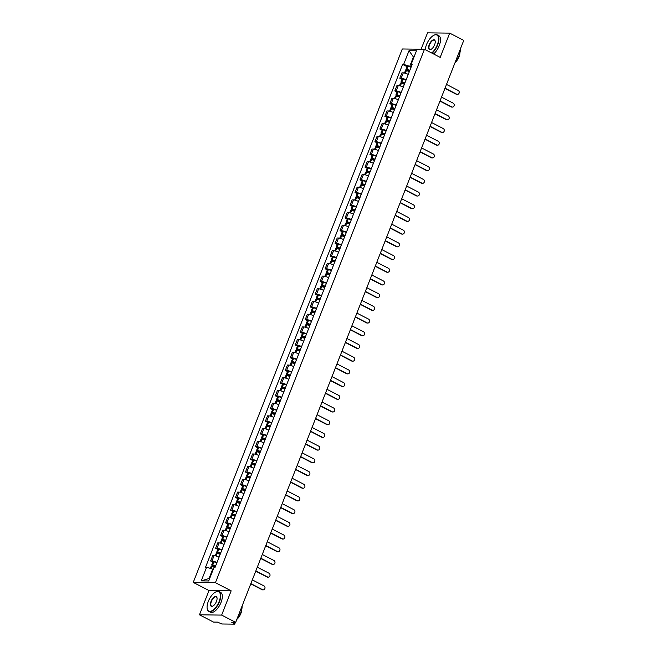 <?xml version="1.0" encoding="UTF-8"?>
<svg xmlns="http://www.w3.org/2000/svg" width="657" height="657" viewBox="0 0 657 657"><rect width="100%" height="100%" fill="white"/><g stroke="black" fill="none" stroke-linecap="round" stroke-linejoin="round"><path stroke-width="0.99" d="M199.473 614.812L221.647 615.092L235.682 622.351L463.752 40.389L449.708 33.129L440.198 57.397L424.463 49.267L402.289 48.979L193.248 582.406L208.983 590.536L199.473 614.812L213.509 622.072L217.434 622.122L221.918 623.994L234.475 624.15L233.949 623.436L234.377 622.335M449.708 33.129L427.535 32.85L421.121 49.226M221.647 615.092L231.157 590.824L215.422 582.685L424.463 49.267M235.682 622.351L231.757 622.302L233.949 623.436M408.26 74.405A4.106 0.813 -158.6 0 0 403.283 72.853L401.928 72.837L399.817 78.208L401.172 78.224A4.106 0.813 21.4 0 1 406.157 79.776M402.01 79.341L399.817 78.208M403.283 87.11A4.106 0.813 -158.6 0 0 398.298 85.558L396.951 85.541L394.841 90.912L396.196 90.929A4.106 0.813 21.4 0 1 401.181 92.481M397.025 92.046L394.841 90.912M398.306 99.815A4.106 0.813 -158.6 0 0 393.321 98.263L391.966 98.246L389.864 103.617L391.219 103.634A4.106 0.813 21.4 0 1 396.196 105.186M392.048 104.75L389.864 103.617M393.329 112.519A4.106 0.813 -158.6 0 0 388.344 110.967L386.989 110.951L384.887 116.322L386.234 116.338A4.106 0.813 21.4 0 1 391.219 117.89M387.072 117.455L384.887 116.322M388.344 125.224A4.106 0.813 -158.6 0 0 383.368 123.672L382.013 123.656L379.902 129.027L381.257 129.043A4.106 0.813 21.4 0 1 386.242 130.595M382.095 130.16L379.902 129.027M383.368 137.929A4.106 0.813 -158.6 0 0 378.383 136.377L377.036 136.352L374.925 141.731L376.28 141.748A4.106 0.813 21.4 0 1 381.265 143.3M377.11 142.865L374.925 141.731M378.391 150.634A4.106 0.813 -158.6 0 0 373.406 149.082L372.051 149.057L369.948 154.436L371.304 154.452A4.106 0.813 21.4 0 1 376.28 156.005M372.133 155.569L369.948 154.436M373.414 163.33A4.106 0.813 -158.6 0 0 368.429 161.778L367.074 161.762L364.972 167.141L366.319 167.157A4.106 0.813 21.4 0 1 371.304 168.709M367.156 168.274L364.972 167.141M368.429 176.035A4.106 0.813 -158.6 0 0 363.452 174.483L362.097 174.466L359.987 179.846L361.342 179.862A4.106 0.813 21.4 0 1 366.327 181.414M362.179 180.971L359.987 179.846M363.452 188.74A4.106 0.813 -158.6 0 0 358.467 187.188L357.121 187.171L355.01 192.55L356.365 192.567A4.106 0.813 21.4 0 1 361.35 194.119M357.194 193.675L355.01 192.55M358.476 201.444A4.106 0.813 -158.6 0 0 353.491 199.892L352.136 199.876L350.033 205.255L351.388 205.271A4.106 0.813 21.4 0 1 356.373 206.824M352.218 206.38L350.033 205.255M353.499 214.149A4.106 0.813 -158.6 0 0 348.514 212.597L347.159 212.581L345.056 217.96L346.403 217.976A4.106 0.813 21.4 0 1 351.388 219.528M347.241 219.085L345.056 217.96M348.522 226.854A4.106 0.813 -158.6 0 0 343.537 225.302L342.182 225.285L340.071 230.664L341.426 230.681A4.106 0.813 21.4 0 1 346.411 232.233M342.264 231.79L340.071 230.664M343.537 239.559A4.106 0.813 -158.6 0 0 338.552 238.006L337.205 237.99L335.095 243.369L336.45 243.386A4.106 0.813 21.4 0 1 341.435 244.938M337.279 244.494L335.095 243.369M338.56 252.263A4.106 0.813 -158.6 0 0 333.575 250.711L332.22 250.695L330.118 256.074L331.473 256.09A4.106 0.813 21.4 0 1 336.458 257.643M332.302 257.199L330.118 256.074M333.584 264.968A4.106 0.813 -158.6 0 0 328.599 263.416L327.243 263.4L325.141 268.779L326.488 268.795A4.106 0.813 21.4 0 1 331.473 270.347M327.326 269.904L325.141 268.779M328.607 277.673A4.106 0.813 -158.6 0 0 323.622 276.121L322.267 276.104L320.164 281.475L321.511 281.5A4.106 0.813 21.4 0 1 326.496 283.052M322.349 282.609L320.164 281.475M323.622 290.378A4.106 0.813 -158.6 0 0 318.637 288.825L317.29 288.809L315.179 294.18L316.534 294.205A4.106 0.813 21.4 0 1 321.519 295.757M317.372 295.313L315.179 294.18M318.645 303.082A4.106 0.813 -158.6 0 0 313.66 301.53L312.305 301.514L310.203 306.885L311.558 306.901A4.106 0.813 21.4 0 1 316.543 308.462M312.387 308.018L310.203 306.885M313.668 315.787A4.106 0.813 -158.6 0 0 308.683 314.235L307.328 314.218L305.226 319.589L306.573 319.606A4.106 0.813 21.4 0 1 311.558 321.158M307.41 320.723L305.226 319.589M308.691 328.492A4.106 0.813 -158.6 0 0 303.706 326.94L302.351 326.923L300.249 332.294L301.596 332.311A4.106 0.813 21.4 0 1 306.581 333.863M302.434 333.428L300.249 332.294M303.706 341.197A4.106 0.813 -158.6 0 0 298.721 339.644L297.375 339.628L295.264 344.999L296.619 345.015A4.106 0.813 21.4 0 1 301.604 346.567M297.457 346.132L295.264 344.999M298.73 353.901A4.106 0.813 -158.6 0 0 293.745 352.349L292.398 352.333L290.287 357.704L291.642 357.72A4.106 0.813 21.4 0 1 296.627 359.272M292.472 358.837L290.287 357.704M293.753 366.606A4.106 0.813 -158.6 0 0 288.768 365.054L287.413 365.037L285.31 370.408L286.657 370.425A4.106 0.813 21.4 0 1 291.642 371.977M287.495 371.542L285.31 370.408M288.776 379.311A4.106 0.813 -158.6 0 0 283.791 377.759L282.436 377.742L280.334 383.113L281.681 383.13A4.106 0.813 21.4 0 1 286.666 384.682M282.518 384.246L280.334 383.113M283.791 392.015A4.106 0.813 -158.6 0 0 278.806 390.463L277.459 390.447L275.349 395.818L276.704 395.834A4.106 0.813 21.4 0 1 281.689 397.386M277.541 396.951L275.349 395.818M278.814 404.72A4.106 0.813 -158.6 0 0 273.829 403.168L272.483 403.152L270.372 408.523L271.727 408.539A4.106 0.813 21.4 0 1 276.712 410.091M272.556 409.656L270.372 408.523M273.838 417.425A4.106 0.813 -158.6 0 0 268.853 415.873L267.498 415.856L265.395 421.227L266.742 421.244A4.106 0.813 21.4 0 1 271.727 422.796M267.58 422.361L265.395 421.227M268.861 430.13A4.106 0.813 -158.6 0 0 263.876 428.578L262.521 428.553L260.418 433.932L261.765 433.949A4.106 0.813 21.4 0 1 266.75 435.501M262.603 435.065L260.418 433.932M263.876 442.834A4.106 0.813 -158.6 0 0 258.891 441.282L257.544 441.258L255.433 446.637L256.788 446.653A4.106 0.813 21.4 0 1 261.773 448.205M257.626 447.77L255.433 446.637M258.899 455.539A4.106 0.813 -158.6 0 0 253.914 453.987L252.567 453.962L250.457 459.342L251.812 459.358A4.106 0.813 21.4 0 1 256.797 460.91M252.641 460.475L250.457 459.342M253.922 468.236A4.106 0.813 -158.6 0 0 248.937 466.684L247.582 466.667L245.48 472.046L246.835 472.063A4.106 0.813 21.4 0 1 251.812 473.615M247.664 473.18L245.48 472.046M248.946 480.94A4.106 0.813 -158.6 0 0 243.961 479.388L242.605 479.372L240.503 484.751L241.85 484.767A4.106 0.813 21.4 0 1 246.835 486.32M242.688 485.876L240.503 484.751M243.961 493.645A4.106 0.813 -158.6 0 0 238.984 492.093L237.629 492.077L235.518 497.456L236.873 497.472A4.106 0.813 21.4 0 1 241.858 499.024M237.711 498.581L235.518 497.456M238.984 506.35A4.106 0.813 -158.6 0 0 233.999 504.798L232.652 504.781L230.541 510.161L231.896 510.177A4.106 0.813 21.4 0 1 236.881 511.729M232.726 511.286L230.541 510.161M234.007 519.055A4.106 0.813 -158.6 0 0 229.022 517.502L227.667 517.486L225.565 522.865L226.92 522.882A4.106 0.813 21.4 0 1 231.896 524.434M227.749 523.99L225.565 522.865M229.03 531.759A4.106 0.813 -158.6 0 0 224.045 530.207L222.69 530.191L220.588 535.57L221.935 535.586A4.106 0.813 21.4 0 1 226.92 537.139M222.772 536.695L220.588 535.57M224.045 544.464A4.106 0.813 -158.6 0 0 219.068 542.912L217.713 542.896L215.603 548.275L216.958 548.291A4.106 0.813 21.4 0 1 221.943 549.843M217.796 549.4L215.603 548.275M219.068 557.169A4.106 0.813 -158.6 0 0 214.083 555.617L212.737 555.6L210.626 560.979L211.981 560.996A4.106 0.813 21.4 0 1 216.966 562.548M212.811 562.105L210.626 560.979M413.935 57.258L413.417 56.987L409.746 66.349L411.134 67.071M409.746 66.349L403.653 64.386L409.015 50.704L416.464 50.803L411.101 64.485L411.783 65.413M213.221 569.422L212.696 569.151L209.033 578.513L201.247 580.87L208.696 580.96L214.059 567.278L215.102 567.295L412.144 64.493L411.101 64.485M201.247 580.87L206.61 567.188L212.696 569.151M403.653 64.386L402.61 64.37L205.567 567.172L206.61 567.188M193.248 582.406L215.422 582.685M208.983 590.536L231.157 590.824M209.033 578.513L209.657 578.521M414.041 56.995L413.417 56.987L409.015 50.704M406.987 66.636L402.61 64.37M457.461 94.403L456.886 94.394A2.053 1.782 -89.3 0 1 456.18 94.214L456.755 94.222A2.053 1.782 90.7 0 0 458.225 90.477L446.497 84.416M409.886 70.25A6.784 1.347 -158.6 0 0 406.847 69.387L406.757 69.371A2.25 0.443 -158.6 0 0 405.903 69.396A2.25 0.443 -158.6 0 0 406.88 70.209L409.401 71.506M405.903 69.396L407.069 66.423A2.25 0.443 21.4 0 1 407.923 66.398L408.013 66.414A6.784 1.347 21.4 0 1 411.052 67.285M404.482 73.026L405.394 70.701A2.25 0.443 21.4 0 1 406.24 70.669L406.338 70.693A6.784 1.347 21.4 0 1 409.377 71.556M409.492 71.268L407.496 69.823A5.626 1.117 21.4 0 1 409.804 70.471M445.035 88.161L456.755 94.222M444.937 88.399L456.18 94.214M452.484 107.107L451.909 107.099A2.053 1.782 -89.3 0 1 451.203 106.919L451.778 106.927A2.053 1.782 90.7 0 0 453.248 103.182L441.52 97.121M404.909 82.954A6.784 1.347 -158.6 0 0 401.87 82.092L401.772 82.076A2.25 0.443 -158.6 0 0 400.926 82.1A2.25 0.443 -158.6 0 0 401.903 82.913L404.416 84.211M400.926 82.1L402.092 79.127A2.25 0.443 21.4 0 1 402.938 79.103L403.037 79.119A6.784 1.347 21.4 0 1 406.075 79.982M399.505 85.73L400.417 83.406A2.25 0.443 21.4 0 1 401.263 83.373L401.361 83.398A6.784 1.347 21.4 0 1 404.4 84.26M404.515 83.973L402.511 82.527A5.626 1.117 21.4 0 1 404.827 83.176M440.05 100.866L451.778 106.927M439.96 101.104L451.203 106.919M447.507 119.812L446.932 119.804A2.053 1.782 -89.3 0 1 446.226 119.623L446.801 119.631A2.053 1.782 90.7 0 0 448.263 115.887L436.544 109.818M399.932 95.659A6.784 1.347 -158.6 0 0 396.894 94.797L396.795 94.772A2.25 0.443 -158.6 0 0 395.949 94.805A2.25 0.443 -158.6 0 0 396.927 95.61L399.44 96.916M395.949 94.805L397.107 91.832A2.25 0.443 21.4 0 1 397.961 91.808L398.06 91.824A6.784 1.347 21.4 0 1 401.099 92.686M394.52 98.435L395.432 96.111A2.25 0.443 21.4 0 1 396.286 96.078L396.385 96.103A6.784 1.347 21.4 0 1 399.423 96.965M399.538 96.678L397.534 95.232A5.626 1.117 21.4 0 1 399.85 95.881M435.074 113.571L446.801 119.631M434.983 113.809L446.226 119.623M442.531 132.517L441.947 132.509A2.053 1.782 -89.3 0 1 441.241 132.328L441.816 132.336A2.053 1.782 90.7 0 0 443.286 128.591L431.567 122.522M394.956 108.364A6.784 1.347 -158.6 0 0 391.917 107.502L391.818 107.477A2.25 0.443 -158.6 0 0 390.964 107.51A2.25 0.443 -158.6 0 0 391.95 108.315L394.463 109.62M390.964 107.51L392.13 104.537A2.25 0.443 21.4 0 1 392.985 104.504L393.083 104.529A6.784 1.347 21.4 0 1 396.122 105.391M389.544 111.14L390.455 108.816A2.25 0.443 21.4 0 1 391.309 108.783L391.4 108.807A6.784 1.347 21.4 0 1 394.446 109.67M394.561 109.374L392.558 107.937A5.626 1.117 21.4 0 1 394.865 108.586M430.097 126.275L441.816 132.336M429.998 126.514L441.241 132.328M437.546 145.222L436.971 145.213A2.053 1.782 -89.3 0 1 436.264 145.033L436.839 145.041A2.053 1.782 90.7 0 0 438.309 141.296L426.582 135.227M389.979 121.069A6.784 1.347 -158.6 0 0 386.932 120.206L386.842 120.182A2.25 0.443 -158.6 0 0 385.988 120.215A2.25 0.443 -158.6 0 0 386.965 121.019L389.486 122.325M385.988 120.215L387.154 117.242A2.25 0.443 21.4 0 1 388.008 117.209L388.098 117.233A6.784 1.347 21.4 0 1 391.137 118.096M384.567 123.845L385.478 121.52A2.25 0.443 21.4 0 1 386.332 121.488L386.423 121.504A6.784 1.347 21.4 0 1 389.461 122.374M389.576 122.079L387.581 120.642A5.626 1.117 21.4 0 1 389.888 121.29M425.12 138.98L436.839 145.041M425.022 139.218L436.264 145.033M432.569 157.918L431.994 157.918A2.053 1.782 -89.3 0 1 431.288 157.737L431.863 157.746A2.053 1.782 90.7 0 0 433.333 153.993L421.605 147.932M384.994 133.773A6.784 1.347 -158.6 0 0 381.955 132.911L381.857 132.886A2.25 0.443 -158.6 0 0 381.011 132.919A2.25 0.443 -158.6 0 0 381.988 133.724L384.501 135.03M381.011 132.919L382.177 129.946A2.25 0.443 21.4 0 1 383.023 129.914L383.121 129.938A6.784 1.347 21.4 0 1 386.16 130.8M379.59 136.549L380.502 134.225A2.25 0.443 21.4 0 1 381.347 134.192L381.446 134.209A6.784 1.347 21.4 0 1 384.485 135.079M384.6 134.784L382.596 133.346A5.626 1.117 21.4 0 1 384.912 133.995M420.135 151.677L431.863 157.746M420.045 151.923L431.288 157.737M431.69 52.995A10.89 4.96 -62.7 0 0 437.324 44.766A10.89 4.96 -62.7 0 0 433.949 35.232A10.89 4.96 -62.7 0 0 426.508 44.635A10.89 4.96 -62.7 0 0 425.276 49.686M434.08 35.166A11.153 5.084 117.3 0 1 434.211 35.108A11.153 5.084 117.3 0 1 437.25 34.903A11.153 5.084 117.3 0 1 437.669 44.881A11.153 5.084 117.3 0 1 432.043 53.184M429.21 44.668A5.445 2.48 117.3 0 1 432.643 40.118A5.445 2.48 117.3 0 1 435.189 41.128A5.445 2.48 117.3 0 1 434.622 44.733A5.445 2.48 117.3 0 1 430.893 49.439A5.445 2.48 117.3 0 1 429.21 44.668M435.213 41.276A5.174 2.357 -62.7 0 0 434.507 40.217A5.174 2.357 -62.7 0 0 429.555 44.775A5.174 2.357 -62.7 0 0 429.752 49.406A5.174 2.357 -62.7 0 0 431.025 49.374M460.245 49.341A11.153 5.084 117.3 0 1 458.98 55.902A11.153 5.084 117.3 0 1 455.12 62.423M459.974 52.593A8.032 3.663 117.3 0 1 459.046 56.716A8.032 3.663 117.3 0 1 455.014 62.678M437.25 34.903L438.802 35.708A11.153 5.084 117.3 0 1 439.221 45.686A11.153 5.084 117.3 0 1 433.595 53.989M208.326 601.344A10.89 4.96 -62.7 0 0 207.185 608.554A10.89 4.96 -62.7 0 0 212.293 610.575A10.89 4.96 -62.7 0 0 219.151 601.484A10.89 4.96 -62.7 0 0 215.775 591.941A10.89 4.96 -62.7 0 0 208.326 601.344M215.907 591.883A11.153 5.084 117.3 0 1 216.038 591.817A11.153 5.084 117.3 0 1 219.077 591.612A11.153 5.084 117.3 0 1 219.495 601.598A11.153 5.084 117.3 0 1 208.827 611.429A11.153 5.084 117.3 0 1 207.242 608.842A11.153 5.084 117.3 0 1 207.218 608.694M211.037 601.377A5.445 2.48 117.3 0 1 214.469 596.835A5.445 2.48 117.3 0 1 217.015 597.845A5.445 2.48 117.3 0 1 216.449 601.451A5.445 2.48 117.3 0 1 212.72 606.148A5.445 2.48 117.3 0 1 211.037 601.377M217.04 597.993A5.174 2.357 -62.7 0 0 216.334 596.926A5.174 2.357 -62.7 0 0 211.382 601.492A5.174 2.357 -62.7 0 0 211.579 606.124A5.174 2.357 -62.7 0 0 212.852 606.082M242.072 606.058A11.153 5.084 117.3 0 1 240.807 612.611A11.153 5.084 117.3 0 1 236.947 619.14M241.801 609.302A8.032 3.663 117.3 0 1 240.873 613.433A8.032 3.663 117.3 0 1 236.84 619.395M219.077 591.612L220.629 592.417A11.153 5.084 117.3 0 1 221.048 602.395A11.153 5.084 117.3 0 1 210.38 612.234L208.827 611.429M427.592 170.623L427.017 170.623A2.053 1.782 -89.3 0 1 426.311 170.442L426.886 170.45A2.053 1.782 90.7 0 0 428.356 166.697L416.628 160.637M380.017 146.478A6.784 1.347 -158.6 0 0 376.978 145.616L376.88 145.591A2.25 0.443 -158.6 0 0 376.034 145.624A2.25 0.443 -158.6 0 0 377.011 146.429L379.524 147.735M376.034 145.624L377.2 142.651A2.25 0.443 21.4 0 1 378.046 142.618L378.145 142.643A6.784 1.347 21.4 0 1 381.183 143.505M374.605 149.254L375.517 146.93A2.25 0.443 21.4 0 1 376.371 146.897L376.469 146.913A6.784 1.347 21.4 0 1 379.508 147.784M379.623 147.488L377.619 146.051A5.626 1.117 21.4 0 1 379.935 146.7M415.158 164.381L426.886 170.45M415.068 164.628L426.311 170.442M422.615 183.328L422.04 183.319A2.053 1.782 -89.3 0 1 421.326 183.147L421.901 183.155A2.053 1.782 90.7 0 0 423.371 179.402L411.652 173.341M375.04 159.183A6.784 1.347 -158.6 0 0 372.002 158.321L371.903 158.296A2.25 0.443 -158.6 0 0 371.049 158.329A2.25 0.443 -158.6 0 0 372.034 159.134L374.547 160.439M371.049 158.329L372.215 155.356A2.25 0.443 21.4 0 1 373.069 155.323L373.168 155.348A6.784 1.347 21.4 0 1 376.206 156.21M369.628 161.959L370.54 159.635A2.25 0.443 21.4 0 1 371.394 159.602L371.492 159.618A6.784 1.347 21.4 0 1 374.531 160.489M374.646 160.193L372.642 158.756A5.626 1.117 21.4 0 1 374.95 159.405M410.182 177.086L421.901 183.155M410.083 177.333L421.326 183.147M417.63 196.032L417.055 196.024A2.053 1.782 -89.3 0 1 416.349 195.852L416.924 195.86A2.053 1.782 90.7 0 0 418.394 192.107L406.667 186.046M370.063 171.888A6.784 1.347 -158.6 0 0 367.017 171.025L366.926 171.001A2.25 0.443 -158.6 0 0 366.072 171.034A2.25 0.443 -158.6 0 0 367.049 171.838L369.571 173.144M366.072 171.034L367.238 168.061A2.25 0.443 21.4 0 1 368.092 168.028L368.183 168.052A6.784 1.347 21.4 0 1 371.221 168.915M364.651 174.663L365.563 172.339A2.25 0.443 21.4 0 1 366.417 172.306L366.507 172.323A6.784 1.347 21.4 0 1 369.546 173.193M369.661 172.898L367.665 171.461A5.626 1.117 21.4 0 1 369.973 172.109M405.205 189.791L416.924 195.86M405.106 190.037L416.349 195.852M412.653 208.737L412.079 208.729A2.053 1.782 -89.3 0 1 411.372 208.556L411.947 208.556A2.053 1.782 90.7 0 0 413.417 204.812L401.69 198.751M365.078 184.592A6.784 1.347 -158.6 0 0 362.04 183.73L361.941 183.705A2.25 0.443 -158.6 0 0 361.095 183.738A2.25 0.443 -158.6 0 0 362.073 184.543L364.586 185.849M361.095 183.738L362.262 180.765A2.25 0.443 21.4 0 1 363.107 180.732L363.206 180.757A6.784 1.347 21.4 0 1 366.245 181.619M359.675 187.368L360.586 185.036A2.25 0.443 21.4 0 1 361.432 185.011L361.531 185.028A6.784 1.347 21.4 0 1 364.569 185.898M364.684 185.603L362.68 184.165A5.626 1.117 21.4 0 1 364.996 184.814M400.22 202.496L411.947 208.556M400.129 202.742L411.372 208.556M407.677 221.442L407.102 221.434A2.053 1.782 -89.3 0 1 406.396 221.261L406.97 221.261A2.053 1.782 90.7 0 0 408.44 217.516L396.713 211.455M360.102 197.297A6.784 1.347 -158.6 0 0 357.063 196.435L356.965 196.41A2.25 0.443 -158.6 0 0 356.119 196.443A2.25 0.443 -158.6 0 0 357.096 197.248L359.609 198.554M356.119 196.443L357.285 193.47A2.25 0.443 21.4 0 1 358.131 193.437L358.229 193.462A6.784 1.347 21.4 0 1 361.268 194.324M354.69 200.073L355.609 197.741A2.25 0.443 21.4 0 1 356.455 197.716L356.554 197.732A6.784 1.347 21.4 0 1 359.593 198.603M359.708 198.307L357.704 196.87A5.626 1.117 21.4 0 1 360.02 197.519M395.243 215.2L406.97 221.261M395.153 215.447L406.396 221.261M402.7 234.147L402.125 234.138A2.053 1.782 -89.3 0 1 401.411 233.958L401.994 233.966A2.053 1.782 90.7 0 0 403.455 230.221L391.736 224.16M355.125 210.002A6.784 1.347 -158.6 0 0 352.086 209.14L351.988 209.115A2.25 0.443 -158.6 0 0 351.134 209.148A2.25 0.443 -158.6 0 0 352.119 209.953L354.632 211.258M351.134 209.148L352.3 206.175A2.25 0.443 21.4 0 1 353.154 206.142L353.252 206.167A6.784 1.347 21.4 0 1 356.291 207.029M349.713 212.778L350.624 210.445A2.25 0.443 21.4 0 1 351.479 210.421L351.577 210.437A6.784 1.347 21.4 0 1 354.616 211.308M354.731 211.012L352.727 209.575A5.626 1.117 21.4 0 1 355.035 210.224M390.266 227.905L401.994 233.966M390.168 228.151L401.411 233.958M397.715 246.851L397.14 246.843A2.053 1.782 -89.3 0 1 396.434 246.662L397.009 246.671A2.053 1.782 90.7 0 0 398.479 242.926L386.751 236.865M350.148 222.707A6.784 1.347 -158.6 0 0 347.101 221.836L347.011 221.82A2.25 0.443 -158.6 0 0 346.157 221.852A2.25 0.443 -158.6 0 0 347.134 222.657L349.655 223.963M346.157 221.852L347.323 218.88A2.25 0.443 21.4 0 1 348.177 218.847L348.267 218.871A6.784 1.347 21.4 0 1 351.306 219.734M344.736 225.482L345.648 223.15A2.25 0.443 21.4 0 1 346.502 223.125L346.592 223.142A6.784 1.347 21.4 0 1 349.631 224.012M349.746 223.717L347.75 222.28A5.626 1.117 21.4 0 1 350.058 222.928M385.289 240.61L397.009 246.671M385.191 240.856L396.434 246.662M392.738 259.556L392.163 259.548A2.053 1.782 -89.3 0 1 391.457 259.367L392.032 259.375A2.053 1.782 90.7 0 0 393.502 255.63L381.774 249.57M345.163 235.411A6.784 1.347 -158.6 0 0 342.125 234.541L342.026 234.524A2.25 0.443 -158.6 0 0 341.18 234.557A2.25 0.443 -158.6 0 0 342.157 235.362L344.679 236.66M341.18 234.557L342.346 231.584A2.25 0.443 21.4 0 1 343.192 231.551L343.291 231.568A6.784 1.347 21.4 0 1 346.329 232.438M339.759 238.187L340.671 235.855A2.25 0.443 21.4 0 1 341.517 235.83L341.615 235.847A6.784 1.347 21.4 0 1 344.654 236.717M344.769 236.421L342.765 234.984A5.626 1.117 21.4 0 1 345.081 235.633M380.304 253.315L392.032 259.375M380.214 253.561L391.457 259.367M387.761 272.261L387.187 272.253A2.053 1.782 -89.3 0 1 386.48 272.072L387.055 272.08A2.053 1.782 90.7 0 0 388.525 268.335L376.798 262.274M340.186 248.116A6.784 1.347 -158.6 0 0 337.148 247.246L337.049 247.229A2.25 0.443 -158.6 0 0 336.203 247.262A2.25 0.443 -158.6 0 0 337.181 248.067L339.694 249.364M336.203 247.262L337.37 244.289A2.25 0.443 21.4 0 1 338.215 244.256L338.314 244.273A6.784 1.347 21.4 0 1 341.353 245.143M334.774 250.892L335.694 248.56A2.25 0.443 21.4 0 1 336.54 248.535L336.639 248.551A6.784 1.347 21.4 0 1 339.677 249.422M339.792 249.126L337.788 247.689A5.626 1.117 21.4 0 1 340.104 248.338M375.328 266.019L387.055 272.08M375.237 266.266L386.48 272.072M382.785 284.966L382.21 284.957A2.053 1.782 -89.3 0 1 381.495 284.777L382.078 284.785A2.053 1.782 90.7 0 0 383.54 281.04L371.821 274.979M335.21 260.821A6.784 1.347 -158.6 0 0 332.171 259.95L332.072 259.934A2.25 0.443 -158.6 0 0 331.218 259.967A2.25 0.443 -158.6 0 0 332.204 260.772L334.717 262.069M331.218 259.967L332.385 256.994A2.25 0.443 21.4 0 1 333.239 256.961L333.337 256.977A6.784 1.347 21.4 0 1 336.376 257.848M329.798 263.597L330.709 261.264A2.25 0.443 21.4 0 1 331.563 261.24L331.662 261.256A6.784 1.347 21.4 0 1 334.7 262.127M334.815 261.831L332.812 260.394A5.626 1.117 21.4 0 1 335.119 261.034M370.351 278.724L382.078 284.785M370.252 278.97L381.495 284.777M377.8 297.67L377.225 297.662A2.053 1.782 -89.3 0 1 376.518 297.481L377.093 297.49A2.053 1.782 90.7 0 0 378.563 293.745L366.836 287.684M330.233 273.526A6.784 1.347 -158.6 0 0 327.186 272.655L327.096 272.639A2.25 0.443 -158.6 0 0 326.242 272.671A2.25 0.443 -158.6 0 0 327.219 273.476L329.74 274.774M326.242 272.671L327.408 269.698A2.25 0.443 21.4 0 1 328.262 269.666L328.352 269.682A6.784 1.347 21.4 0 1 331.391 270.553M324.821 276.301L325.732 273.969A2.25 0.443 21.4 0 1 326.586 273.944L326.677 273.961A6.784 1.347 21.4 0 1 329.715 274.823M329.83 274.536L327.835 273.098A5.626 1.117 21.4 0 1 330.143 273.739M365.374 291.429L377.093 297.49M365.276 291.667L376.518 297.481M372.823 310.375L372.248 310.367A2.053 1.782 -89.3 0 1 371.542 310.186L372.117 310.194A2.053 1.782 90.7 0 0 373.587 306.449L361.859 300.389M325.248 286.23A6.784 1.347 -158.6 0 0 322.209 285.36L322.111 285.343A2.25 0.443 -158.6 0 0 321.265 285.368A2.25 0.443 -158.6 0 0 322.242 286.181L324.763 287.479M321.265 285.368L322.431 282.403A2.25 0.443 21.4 0 1 323.277 282.37L323.375 282.387A6.784 1.347 21.4 0 1 326.414 283.257M319.844 289.006L320.756 286.674A2.25 0.443 21.4 0 1 321.602 286.649L321.7 286.666A6.784 1.347 21.4 0 1 324.739 287.528M324.854 287.24L322.85 285.803A5.626 1.117 21.4 0 1 325.166 286.444M360.389 304.134L372.117 310.194M360.299 304.372L371.542 310.186M367.846 323.08L367.271 323.072A2.053 1.782 -89.3 0 1 366.565 322.891L367.14 322.899A2.053 1.782 90.7 0 0 368.61 319.154L356.882 313.093M320.271 298.935A6.784 1.347 -158.6 0 0 317.232 298.064L317.134 298.048A2.25 0.443 -158.6 0 0 316.288 298.073A2.25 0.443 -158.6 0 0 317.265 298.886L319.778 300.183M316.288 298.073L317.454 295.1A2.25 0.443 21.4 0 1 318.3 295.075L318.399 295.092A6.784 1.347 21.4 0 1 321.437 295.962M314.859 301.703L315.779 299.378A2.25 0.443 21.4 0 1 316.625 299.346L316.723 299.37A6.784 1.347 21.4 0 1 319.762 300.233M319.877 299.945L317.873 298.508A5.626 1.117 21.4 0 1 320.189 299.149M355.412 316.838L367.14 322.899M355.322 317.076L366.565 322.891M362.869 335.784L362.294 335.776A2.053 1.782 -89.3 0 1 361.58 335.596L362.163 335.604A2.053 1.782 90.7 0 0 363.625 331.859L351.906 325.798M315.294 311.64A6.784 1.347 -158.6 0 0 312.256 310.769L312.157 310.753A2.25 0.443 -158.6 0 0 311.303 310.777A2.25 0.443 -158.6 0 0 312.289 311.59L314.802 312.888M311.303 310.777L312.469 307.805A2.25 0.443 21.4 0 1 313.323 307.78L313.422 307.796A6.784 1.347 21.4 0 1 316.46 308.667M309.882 314.407L310.794 312.083A2.25 0.443 21.4 0 1 311.648 312.05L311.747 312.075A6.784 1.347 21.4 0 1 314.785 312.937M314.9 312.65L312.896 311.213A5.626 1.117 21.4 0 1 315.204 311.853M350.436 329.543L362.163 335.604M350.337 329.781L361.58 335.596M357.884 348.489L357.309 348.481A2.053 1.782 -89.3 0 1 356.603 348.3L357.178 348.309A2.053 1.782 90.7 0 0 358.648 344.564L346.929 338.503M310.318 324.344A6.784 1.347 -158.6 0 0 307.271 323.474L307.18 323.458A2.25 0.443 -158.6 0 0 306.326 323.482A2.25 0.443 -158.6 0 0 307.304 324.295L309.825 325.593M306.326 323.482L307.492 320.509A2.25 0.443 21.4 0 1 308.347 320.485L308.437 320.501A6.784 1.347 21.4 0 1 311.475 321.372M304.905 327.112L305.817 324.788A2.25 0.443 21.4 0 1 306.671 324.755L306.762 324.78A6.784 1.347 21.4 0 1 309.8 325.642M309.915 325.355L307.919 323.917A5.626 1.117 21.4 0 1 310.227 324.558M345.459 342.248L357.178 348.309M345.36 342.486L356.603 348.3M352.908 361.194L352.333 361.186A2.053 1.782 -89.3 0 1 351.626 361.005L352.201 361.013A2.053 1.782 90.7 0 0 353.671 357.268L341.944 351.208M305.333 337.049A6.784 1.347 -158.6 0 0 302.294 336.179L302.204 336.162A2.25 0.443 -158.6 0 0 301.349 336.187A2.25 0.443 -158.6 0 0 302.327 337L304.848 338.298M301.349 336.187L302.516 333.214A2.25 0.443 21.4 0 1 303.362 333.189L303.46 333.206A6.784 1.347 21.4 0 1 306.499 334.076M299.929 339.817L300.84 337.493A2.25 0.443 21.4 0 1 301.686 337.46L301.785 337.484A6.784 1.347 21.4 0 1 304.823 338.347M304.938 338.059L302.934 336.622A5.626 1.117 21.4 0 1 305.25 337.263M340.474 354.952L352.201 361.013M340.383 355.191L351.626 361.005M347.931 373.899L347.356 373.89A2.053 1.782 -89.3 0 1 346.65 373.71L347.225 373.718A2.053 1.782 90.7 0 0 348.695 369.973L336.967 363.912M300.356 349.754A6.784 1.347 -158.6 0 0 297.317 348.883L297.219 348.867A2.25 0.443 -158.6 0 0 296.373 348.892A2.25 0.443 -158.6 0 0 297.35 349.705L299.863 351.002M296.373 348.892L297.539 345.919A2.25 0.443 21.4 0 1 298.385 345.894L298.483 345.911A6.784 1.347 21.4 0 1 301.522 346.781M294.944 352.522L295.864 350.197A2.25 0.443 21.4 0 1 296.709 350.165L296.808 350.189A6.784 1.347 21.4 0 1 299.847 351.052M299.962 350.764L297.958 349.319A5.626 1.117 21.4 0 1 300.274 349.967M335.497 367.657L347.225 373.718M335.407 367.895L346.65 373.71M342.954 386.603L342.379 386.595A2.053 1.782 -89.3 0 1 341.665 386.415L342.248 386.423A2.053 1.782 90.7 0 0 343.71 382.678L331.99 376.617M295.379 362.459A6.784 1.347 -158.6 0 0 292.34 361.588L292.242 361.572A2.25 0.443 -158.6 0 0 291.388 361.596A2.25 0.443 -158.6 0 0 292.373 362.409L294.886 363.707M291.388 361.596L292.554 358.623A2.25 0.443 21.4 0 1 293.408 358.599L293.507 358.615A6.784 1.347 21.4 0 1 296.545 359.486M289.967 365.226L290.879 362.902A2.25 0.443 21.4 0 1 291.733 362.869L291.831 362.894A6.784 1.347 21.4 0 1 294.87 363.756M294.985 363.469L292.981 362.023A5.626 1.117 21.4 0 1 295.289 362.672M330.52 380.362L342.248 386.423M330.422 380.6L341.665 386.415M337.977 399.308L337.394 399.3A2.053 1.782 -89.3 0 1 336.688 399.119L337.263 399.127A2.053 1.782 90.7 0 0 338.733 395.383L327.014 389.322M290.402 375.155A6.784 1.347 -158.6 0 0 287.355 374.293L287.265 374.276A2.25 0.443 -158.6 0 0 286.411 374.301A2.25 0.443 -158.6 0 0 287.388 375.114L289.909 376.412M286.411 374.301L287.577 371.328A2.25 0.443 21.4 0 1 288.431 371.304L288.522 371.32A6.784 1.347 21.4 0 1 291.56 372.19M284.99 377.931L285.902 375.607A2.25 0.443 21.4 0 1 286.756 375.574L286.846 375.599A6.784 1.347 21.4 0 1 289.885 376.461M290 376.174L288.004 374.728A5.626 1.117 21.4 0 1 290.312 375.377M325.543 393.067L337.263 399.127M325.445 393.305L336.688 399.119M332.992 412.013L332.417 412.005A2.053 1.782 -89.3 0 1 331.711 411.824L332.286 411.832A2.053 1.782 90.7 0 0 333.756 408.087L322.029 402.018M285.417 387.86A6.784 1.347 -158.6 0 0 282.379 386.998L282.288 386.981A2.25 0.443 -158.6 0 0 281.434 387.006A2.25 0.443 -158.6 0 0 282.411 387.819L284.933 389.116M281.434 387.006L282.6 384.033A2.25 0.443 21.4 0 1 283.446 384.008L283.545 384.025A6.784 1.347 21.4 0 1 286.583 384.887M280.013 390.636L280.925 388.312A2.25 0.443 21.4 0 1 281.771 388.279L281.869 388.303A6.784 1.347 21.4 0 1 284.908 389.166M285.023 388.878L283.019 387.433A5.626 1.117 21.4 0 1 285.335 388.082M320.567 405.771L332.286 411.832M320.468 406.01L331.711 411.824M328.015 424.718L327.441 424.709A2.053 1.782 -89.3 0 1 326.734 424.529L327.309 424.537A2.053 1.782 90.7 0 0 328.779 420.792L317.052 414.723M280.44 400.565A6.784 1.347 -158.6 0 0 277.402 399.702L277.303 399.678A2.25 0.443 -158.6 0 0 276.457 399.711A2.25 0.443 -158.6 0 0 277.435 400.515L279.948 401.821M276.457 399.711L277.624 396.738A2.25 0.443 21.4 0 1 278.469 396.713L278.568 396.729A6.784 1.347 21.4 0 1 281.607 397.592M275.037 403.341L275.948 401.016A2.25 0.443 21.4 0 1 276.794 400.984L276.893 401.008A6.784 1.347 21.4 0 1 279.931 401.87M280.046 401.575L278.042 400.138A5.626 1.117 21.4 0 1 280.358 400.786M315.582 418.476L327.309 424.537M315.491 418.714L326.734 424.529M323.039 437.422L322.464 437.414A2.053 1.782 -89.3 0 1 321.749 437.233L322.332 437.242A2.053 1.782 90.7 0 0 323.794 433.497L312.075 427.428M275.464 413.269A6.784 1.347 -158.6 0 0 272.425 412.407L272.327 412.382A2.25 0.443 -158.6 0 0 271.472 412.415A2.25 0.443 -158.6 0 0 272.458 413.22L274.971 414.526M271.472 412.415L272.639 409.442A2.25 0.443 21.4 0 1 273.493 409.41L273.591 409.434A6.784 1.347 21.4 0 1 276.63 410.297M270.052 416.045L270.963 413.721A2.25 0.443 21.4 0 1 271.817 413.688L271.916 413.713A6.784 1.347 21.4 0 1 274.954 414.575M275.069 414.28L273.066 412.842A5.626 1.117 21.4 0 1 275.373 413.491M310.605 431.181L322.332 437.242M310.506 431.419L321.749 437.233M318.062 450.119L317.479 450.119A2.053 1.782 -89.3 0 1 316.773 449.938L317.347 449.946A2.053 1.782 90.7 0 0 318.817 446.202L307.098 440.133M270.487 425.974A6.784 1.347 -158.6 0 0 267.448 425.112L267.35 425.087A2.25 0.443 -158.6 0 0 266.496 425.12A2.25 0.443 -158.6 0 0 267.473 425.925L269.994 427.231M266.496 425.12L267.662 422.147A2.25 0.443 21.4 0 1 268.516 422.114L268.606 422.139A6.784 1.347 21.4 0 1 271.645 423.001M265.075 428.75L265.986 426.426A2.25 0.443 21.4 0 1 266.841 426.393L266.931 426.409A6.784 1.347 21.4 0 1 269.97 427.28M270.084 426.984L268.089 425.547A5.626 1.117 21.4 0 1 270.397 426.196M305.628 443.886L317.347 449.946M305.53 444.124L316.773 449.938M313.077 462.824L312.502 462.824A2.053 1.782 -89.3 0 1 311.796 462.643L312.371 462.651A2.053 1.782 90.7 0 0 313.841 458.898L302.113 452.837M265.502 438.679A6.784 1.347 -158.6 0 0 262.463 437.817L262.373 437.792A2.25 0.443 -158.6 0 0 261.519 437.825A2.25 0.443 -158.6 0 0 262.496 438.63L265.017 439.935M261.519 437.825L262.685 434.852A2.25 0.443 21.4 0 1 263.531 434.819L263.629 434.844A6.784 1.347 21.4 0 1 266.668 435.706M260.098 441.455L261.01 439.131A2.25 0.443 21.4 0 1 261.856 439.098L261.954 439.114A6.784 1.347 21.4 0 1 264.993 439.985M265.108 439.689L263.104 438.252A5.626 1.117 21.4 0 1 265.42 438.901M300.651 456.582L312.371 462.651M300.553 456.829L311.796 462.643M308.1 475.528L307.525 475.528A2.053 1.782 -89.3 0 1 306.819 475.348L307.394 475.356A2.053 1.782 90.7 0 0 308.864 471.603L297.136 465.542M260.525 451.384A6.784 1.347 -158.6 0 0 257.487 450.521L257.388 450.497A2.25 0.443 -158.6 0 0 256.542 450.53A2.25 0.443 -158.6 0 0 257.519 451.334L260.032 452.64M256.542 450.53L257.708 447.557A2.25 0.443 21.4 0 1 258.554 447.524L258.653 447.548A6.784 1.347 21.4 0 1 261.691 448.411M255.121 454.159L256.033 451.835A2.25 0.443 21.4 0 1 256.879 451.802L256.977 451.819A6.784 1.347 21.4 0 1 260.016 452.689M260.131 452.394L258.127 450.957A5.626 1.117 21.4 0 1 260.443 451.605M295.666 469.287L307.394 475.356M295.576 469.533L306.819 475.348M303.123 488.233L302.548 488.225A2.053 1.782 -89.3 0 1 301.834 488.052L302.417 488.061A2.053 1.782 90.7 0 0 303.879 484.308L292.16 478.247M255.548 464.088A6.784 1.347 -158.6 0 0 252.51 463.226L252.411 463.201A2.25 0.443 -158.6 0 0 251.565 463.234A2.25 0.443 -158.6 0 0 252.543 464.039L255.056 465.345M251.565 463.234L252.723 460.261A2.25 0.443 21.4 0 1 253.577 460.228L253.676 460.253A6.784 1.347 21.4 0 1 256.715 461.115M250.136 466.864L251.048 464.54A2.25 0.443 21.4 0 1 251.902 464.507L252.001 464.524A6.784 1.347 21.4 0 1 255.039 465.394M255.154 465.099L253.15 463.661A5.626 1.117 21.4 0 1 255.458 464.31M290.69 481.992L302.417 488.061M290.591 482.238L301.834 488.052M298.147 500.938L297.564 500.93A2.053 1.782 -89.3 0 1 296.857 500.757L297.432 500.757A2.053 1.782 90.7 0 0 298.902 497.012L287.183 490.951M250.572 476.793A6.784 1.347 -158.6 0 0 247.533 475.931L247.434 475.906A2.25 0.443 -158.6 0 0 246.58 475.939A2.25 0.443 -158.6 0 0 247.558 476.744L250.079 478.05M246.58 475.939L247.746 472.966A2.25 0.443 21.4 0 1 248.601 472.933L248.691 472.958A6.784 1.347 21.4 0 1 251.73 473.82M245.16 479.569L246.071 477.237A2.25 0.443 21.4 0 1 246.925 477.212L247.016 477.228A6.784 1.347 21.4 0 1 250.054 478.099M250.169 477.803L248.174 476.366A5.626 1.117 21.4 0 1 250.481 477.015M285.713 494.696L297.432 500.757M285.614 494.943L296.857 500.757M293.162 513.643L292.587 513.634A2.053 1.782 -89.3 0 1 291.88 513.462L292.455 513.462A2.053 1.782 90.7 0 0 293.925 509.717L282.198 503.656M245.587 489.498A6.784 1.347 -158.6 0 0 242.548 488.636L242.458 488.611A2.25 0.443 -158.6 0 0 241.604 488.644A2.25 0.443 -158.6 0 0 242.581 489.449L245.102 490.754M241.604 488.644L242.77 485.671A2.25 0.443 21.4 0 1 243.616 485.638L243.714 485.663A6.784 1.347 21.4 0 1 246.753 486.525M240.183 492.274L241.094 489.941A2.25 0.443 21.4 0 1 241.94 489.917L242.039 489.933A6.784 1.347 21.4 0 1 245.077 490.804M245.192 490.508L243.197 489.071A5.626 1.117 21.4 0 1 245.504 489.72M280.736 507.401L292.455 513.462M280.638 507.647L291.88 513.462M288.185 526.347L287.61 526.339A2.053 1.782 -89.3 0 1 286.904 526.167L287.479 526.167A2.053 1.782 90.7 0 0 288.949 522.422L277.221 516.361M240.61 502.203A6.784 1.347 -158.6 0 0 237.571 501.34L237.473 501.316A2.25 0.443 -158.6 0 0 236.627 501.348A2.25 0.443 -158.6 0 0 237.604 502.153L240.117 503.459M236.627 501.348L237.793 498.376A2.25 0.443 21.4 0 1 238.639 498.343L238.737 498.367A6.784 1.347 21.4 0 1 241.776 499.23M235.206 504.978L236.118 502.646A2.25 0.443 21.4 0 1 236.963 502.621L237.062 502.638A6.784 1.347 21.4 0 1 240.101 503.508M240.216 503.213L238.212 501.776A5.626 1.117 21.4 0 1 240.528 502.424M275.751 520.106L287.479 526.167M275.661 520.352L286.904 526.167M283.208 539.052L282.633 539.044A2.053 1.782 -89.3 0 1 281.919 538.863L282.502 538.871A2.053 1.782 90.7 0 0 283.964 535.127L272.244 529.066M235.633 514.907A6.784 1.347 -158.6 0 0 232.594 514.045L232.496 514.02A2.25 0.443 -158.6 0 0 231.65 514.053A2.25 0.443 -158.6 0 0 232.627 514.858L235.14 516.164M231.65 514.053L232.808 511.08A2.25 0.443 21.4 0 1 233.662 511.047L233.761 511.072A6.784 1.347 21.4 0 1 236.799 511.934M230.221 517.683L231.133 515.351A2.25 0.443 21.4 0 1 231.987 515.326L232.085 515.343A6.784 1.347 21.4 0 1 235.124 516.213M235.239 515.917L233.235 514.48A5.626 1.117 21.4 0 1 235.543 515.129M270.774 532.811L282.502 538.871M270.684 533.057L281.919 538.863M278.231 551.757L277.648 551.749A2.053 1.782 -89.3 0 1 276.942 551.568L277.517 551.576A2.053 1.782 90.7 0 0 278.987 547.831L267.268 541.77M230.656 527.612A6.784 1.347 -158.6 0 0 227.618 526.742L227.519 526.725A2.25 0.443 -158.6 0 0 226.665 526.758A2.25 0.443 -158.6 0 0 227.642 527.563L230.164 528.869M226.665 526.758L227.831 523.785A2.25 0.443 21.4 0 1 228.685 523.752L228.776 523.777A6.784 1.347 21.4 0 1 231.814 524.639M225.244 530.388L226.156 528.056A2.25 0.443 21.4 0 1 227.01 528.031L227.1 528.047A6.784 1.347 21.4 0 1 230.139 528.918M230.254 528.622L228.258 527.185A5.626 1.117 21.4 0 1 230.566 527.834M265.798 545.515L277.517 551.576M265.699 545.762L276.942 551.568M273.246 564.462L272.671 564.453A2.053 1.782 -89.3 0 1 271.965 564.273L272.54 564.281A2.053 1.782 90.7 0 0 274.01 560.536L262.283 554.475M225.671 540.317A6.784 1.347 -158.6 0 0 222.633 539.446L222.542 539.43A2.25 0.443 -158.6 0 0 221.688 539.463A2.25 0.443 -158.6 0 0 222.666 540.268L225.187 541.565M221.688 539.463L222.854 536.49A2.25 0.443 21.4 0 1 223.7 536.457L223.799 536.473A6.784 1.347 21.4 0 1 226.837 537.344M220.267 543.093L221.179 540.76A2.25 0.443 21.4 0 1 222.025 540.736L222.123 540.752A6.784 1.347 21.4 0 1 225.162 541.623M225.277 541.327L223.281 539.89A5.626 1.117 21.4 0 1 225.589 540.539M260.821 558.22L272.54 564.281M260.722 558.466L271.965 564.273M268.27 577.166L267.695 577.158A2.053 1.782 -89.3 0 1 266.988 576.977L267.563 576.986A2.053 1.782 90.7 0 0 269.033 573.241L257.306 567.18M220.695 553.022A6.784 1.347 -158.6 0 0 217.656 552.151L217.557 552.135A2.25 0.443 -158.6 0 0 216.711 552.167A2.25 0.443 -158.6 0 0 217.689 552.972L220.202 554.27M216.711 552.167L217.878 549.195A2.25 0.443 21.4 0 1 218.724 549.162L218.822 549.178A6.784 1.347 21.4 0 1 221.861 550.049M215.291 555.797L216.202 553.465A2.25 0.443 21.4 0 1 217.048 553.44L217.147 553.457A6.784 1.347 21.4 0 1 220.185 554.327M220.3 554.032L218.296 552.594A5.626 1.117 21.4 0 1 220.612 553.243M255.836 570.925L267.563 576.986M255.745 571.171L266.988 576.977M263.293 589.871L262.718 589.863A2.053 1.782 -89.3 0 1 262.003 589.682L262.586 589.69A2.053 1.782 90.7 0 0 264.048 585.945L252.329 579.885M215.718 565.726A6.784 1.347 -158.6 0 0 212.679 564.856L212.581 564.839A2.25 0.443 -158.6 0 0 211.735 564.872A2.25 0.443 -158.6 0 0 212.712 565.677L215.225 566.975M211.735 564.872L212.893 561.899A2.25 0.443 21.4 0 1 213.747 561.866L213.845 561.883A6.784 1.347 21.4 0 1 216.884 562.753M210.347 568.395L211.217 566.17A2.25 0.443 21.4 0 1 212.071 566.145L212.17 566.162A6.784 1.347 21.4 0 1 215.209 567.024M215.324 566.736L213.32 565.299A5.626 1.117 21.4 0 1 215.627 565.94M250.859 583.63L262.586 589.69M250.769 583.868L262.003 589.682M216.958 548.291L219.068 542.912M221.935 535.586L224.045 530.207M226.92 522.882L229.022 517.502M231.896 510.177L233.999 504.798M236.873 497.472L238.984 492.093M241.85 484.767L243.961 479.388M246.835 472.063L248.937 466.684M251.812 459.358L253.914 453.987M256.788 446.653L258.891 441.282M261.765 433.949L263.876 428.578M266.742 421.244L268.853 415.873M271.727 408.539L273.829 403.168M276.704 395.834L278.806 390.463M281.681 383.13L283.791 377.759M286.657 370.425L288.768 365.054M291.642 357.72L293.745 352.349M296.619 345.015L298.721 339.644M301.596 332.311L303.706 326.94M306.573 319.606L308.683 314.235M311.558 306.901L313.66 301.53M316.534 294.205L318.637 288.825M321.511 281.5L323.622 276.121M326.488 268.795L328.599 263.416M331.473 256.09L333.575 250.711M336.45 243.386L338.552 238.006M341.426 230.681L343.537 225.302M346.403 217.976L348.514 212.597M351.388 205.271L353.491 199.892M356.365 192.567L358.467 187.188M361.342 179.862L363.452 174.483M366.319 167.157L368.429 161.778M371.304 154.452L373.406 149.082M376.28 141.748L378.383 136.377M381.257 129.043L383.368 123.672M386.234 116.338L388.344 110.967M391.219 103.634L393.321 98.263M396.196 90.929L398.298 85.558M401.172 78.224L403.283 72.853M211.981 560.996L214.083 555.617M406.847 69.387L408.013 66.414M406.757 69.371L407.923 66.398M405.238 73.231L406.24 70.669M405.336 73.256L406.338 70.693M401.87 82.092L403.037 79.119M401.772 82.076L402.938 79.103M400.261 85.936L401.263 83.373M400.359 85.96L401.361 83.398M396.894 94.797L398.06 91.824M396.795 94.772L397.961 91.808M395.284 98.64L396.286 96.078M395.374 98.665L396.385 96.103M391.917 107.502L393.083 104.529M391.818 107.477L392.985 104.504M390.307 111.345L391.309 108.783M390.398 111.37L391.4 108.807M386.932 120.206L388.098 117.233M386.842 120.182L388.008 117.209M385.322 124.042L386.332 121.488M385.421 124.074L386.423 121.504M381.955 132.911L383.121 129.938M381.857 132.886L383.023 129.914M380.346 136.746L381.347 134.192M380.444 136.779L381.446 134.209M376.978 145.616L378.145 142.643M376.88 145.591L378.046 142.618M375.369 149.451L376.371 146.897M375.459 149.484L376.469 146.913M372.002 158.321L373.168 155.348M371.903 158.296L373.069 155.323M370.392 162.156L371.394 159.602M370.482 162.189L371.492 159.618M367.017 171.025L368.183 168.052M366.926 171.001L368.092 168.028M365.407 174.861L366.417 172.306M365.506 174.893L366.507 172.323M362.04 183.73L363.206 180.757M361.941 183.705L363.107 180.732M360.43 187.565L361.432 185.011M360.529 187.598L361.531 185.028M357.063 196.435L358.229 193.462M356.965 196.41L358.131 193.437M355.453 200.27L356.455 197.716M355.544 200.303L356.554 197.732M352.086 209.14L353.252 206.167M351.988 209.115L353.154 206.142M350.477 212.975L351.479 210.421M350.567 213.008L351.577 210.437M347.101 221.836L348.267 218.871M347.011 221.82L348.177 218.847M345.492 225.68L346.502 223.125M345.59 225.712L346.592 223.142M342.125 234.541L343.291 231.568M342.026 234.524L343.192 231.551M340.515 238.384L341.517 235.83M340.613 238.409L341.615 235.847M337.148 247.246L338.314 244.273M337.049 247.229L338.215 244.256M335.538 251.089L336.54 248.535M335.628 251.114L336.639 248.551M332.171 259.95L333.337 256.977M332.072 259.934L333.239 256.961M330.561 263.794L331.563 261.24M330.652 263.818L331.662 261.256M327.186 272.655L328.352 269.682M327.096 272.639L328.262 269.666M325.585 276.498L326.586 273.944M325.675 276.523L326.677 273.961M322.209 285.36L323.375 282.387M322.111 285.343L323.277 282.37M320.6 289.203L321.602 286.649M320.698 289.228L321.7 286.666M317.232 298.064L318.399 295.092M317.134 298.048L318.3 295.075M315.623 301.908L316.625 299.346M315.713 301.933L316.723 299.37M312.256 310.769L313.422 307.796M312.157 310.753L313.323 307.78M310.646 314.613L311.648 312.05M310.736 314.637L311.747 312.075M307.271 323.474L308.437 320.501M307.18 323.458L308.347 320.485M305.669 327.317L306.671 324.755M305.76 327.342L306.762 324.78M302.294 336.179L303.46 333.206M302.204 336.162L303.362 333.189M300.684 340.022L301.686 337.46M300.783 340.047L301.785 337.484M297.317 348.883L298.483 345.911M297.219 348.867L298.385 345.894M295.707 352.727L296.709 350.165M295.798 352.752L296.808 350.189M292.34 361.588L293.507 358.615M292.242 361.572L293.408 358.599M290.731 365.432L291.733 362.869M290.821 365.456L291.831 362.894M287.355 374.293L288.522 371.32M287.265 374.276L288.431 371.304M285.754 378.136L286.756 375.574M285.844 378.161L286.846 375.599M282.379 386.998L283.545 384.025M282.288 386.981L283.446 384.008M280.769 390.841L281.771 388.279M280.868 390.866L281.869 388.303M277.402 399.702L278.568 396.729M277.303 399.678L278.469 396.713M275.792 403.546L276.794 400.984M275.883 403.57L276.893 401.008M272.425 412.407L273.591 409.434M272.327 412.382L273.493 409.41M270.815 416.251L271.817 413.688M270.906 416.275L271.916 413.713M267.448 425.112L268.606 422.139M267.35 425.087L268.516 422.114M265.839 428.947L266.841 426.393M265.929 428.98L266.931 426.409M262.463 437.817L263.629 434.844M262.373 437.792L263.531 434.819M260.854 441.652L261.856 439.098M260.952 441.685L261.954 439.114M257.487 450.521L258.653 447.548M257.388 450.497L258.554 447.524M255.877 454.357L256.879 451.802M255.967 454.389L256.977 451.819M252.51 463.226L253.676 460.253M252.411 463.201L253.577 460.228M250.9 467.061L251.902 464.507M250.99 467.094L252.001 464.524M247.533 475.931L248.691 472.958M247.434 475.906L248.601 472.933M245.923 479.766L246.925 477.212M246.014 479.799L247.016 477.228M242.548 488.636L243.714 485.663M242.458 488.611L243.616 485.638M240.938 492.471L241.94 489.917M241.037 492.504L242.039 489.933M237.571 501.34L238.737 498.367M237.473 501.316L238.639 498.343M235.962 505.176L236.963 502.621M236.052 505.208L237.062 502.638M232.594 514.045L233.761 511.072M232.496 514.02L233.662 511.047M230.985 517.88L231.987 515.326M231.075 517.913L232.085 515.343M227.618 526.742L228.776 523.777M227.519 526.725L228.685 523.752M226.008 530.585L227.01 528.031M226.098 530.618L227.1 528.047M222.633 539.446L223.799 536.473M222.542 539.43L223.7 536.457M221.023 543.29L222.025 540.736M221.122 543.314L222.123 540.752M217.656 552.151L218.822 549.178M217.557 552.135L218.724 549.162M216.046 555.994L217.048 553.44M216.137 556.019L217.147 553.457M212.679 564.856L213.845 561.883M212.581 564.839L213.747 561.866M211.094 568.634L212.071 566.145M211.184 568.666L212.17 566.162M235.395 622.343L234.721 624.068"/></g></svg>
